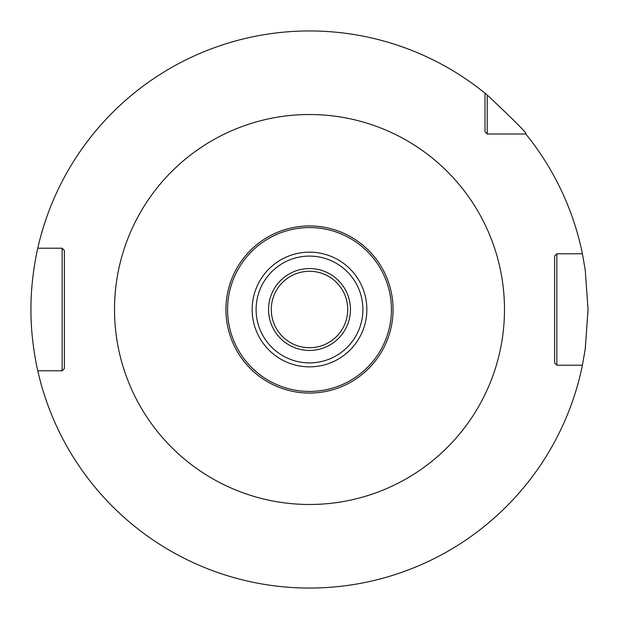 <?xml version="1.0" encoding="UTF-8"?>
<svg xmlns="http://www.w3.org/2000/svg" width="619" height="619" viewBox="0 0 619 619"><rect width="100%" height="100%" fill="white"/><g stroke="black" fill="none" stroke-linecap="round" stroke-linejoin="round"><path stroke-width="0.93" d="M487.215 95.009L487.215 134.013L484.986 131.785L484.986 93.183L487.215 95.009C515.201 121.339 528.077 134.338 525.817 134.013A278.55 278.55 0 0 1 582.425 253.79L585.249 270.101L588.05 309.5L585.249 348.899L582.425 365.21L556.852 365.21L554.624 362.982L556.852 365.21L575.198 365.21M309.5 588.05L313.229 588.027L309.5 588.05M323.783 587.686L323.033 587.717M331.807 587.152L333.757 586.99L331.807 587.152M334.624 586.913L335.096 586.874M335.312 586.851L337.355 586.657L335.312 586.851M487.215 134.013L525.817 134.013L487.215 134.013L484.986 131.785M582.425 253.79L556.852 253.79L556.852 365.21M556.852 253.79L554.624 256.018L554.624 362.982L554.624 256.018L556.852 253.79L575.198 253.79M484.986 93.183A278.55 278.55 0 0 0 37.774 248.219L62.148 248.219L64.376 250.447L64.376 368.553L62.148 370.781L37.774 370.781A278.55 278.55 0 0 0 582.425 365.21M37.774 370.781C38.022 371.949 30.718 342.284 30.95 309.5C30.718 276.708 38.022 247.051 37.774 248.219M295.108 587.679L295.805 587.71M287.193 587.152L285.243 586.99L287.193 587.152M284.376 586.913L283.904 586.874M283.688 586.851L284.268 586.905M62.148 370.781L62.148 248.219M309.5 225.935A83.565 83.565 0 0 1 393.065 309.5A83.565 83.565 0 0 1 309.5 393.065A83.565 83.565 0 0 1 225.935 309.5A83.565 83.565 0 0 1 309.5 225.935A83.565 83.565 0 0 1 393.065 309.5A83.565 83.565 0 0 1 309.5 393.065M309.5 350.447A40.947 40.947 0 0 0 350.447 309.5A40.947 40.947 0 0 0 309.5 268.553A40.947 40.947 0 0 0 268.553 309.5A40.947 40.947 0 0 0 309.5 350.447M309.5 347.716A38.216 38.216 0 0 0 347.716 309.5A38.216 38.216 0 0 0 309.5 271.284A38.216 38.216 0 0 0 271.284 309.5A38.216 38.216 0 0 0 309.5 347.716M309.5 114.515A194.985 194.985 0 0 0 114.515 309.5A194.985 194.985 0 0 0 309.5 504.485A194.985 194.985 0 0 0 504.485 309.5A194.985 194.985 0 0 0 309.5 114.515M309.5 227.568A81.932 81.932 0 0 1 391.432 309.5A81.932 81.932 0 0 1 309.5 391.432A81.932 81.932 0 0 1 227.568 309.5A81.932 81.932 0 0 1 309.5 227.568M309.5 252.157A57.343 57.343 0 0 0 252.157 309.5A57.343 57.343 0 0 0 309.5 366.843A57.343 57.343 0 0 0 366.843 309.5A57.343 57.343 0 0 0 309.5 252.157M309.5 256.096A53.404 53.404 0 0 0 256.096 309.5A53.404 53.404 0 0 0 309.5 362.904A53.404 53.404 0 0 0 362.904 309.5A53.404 53.404 0 0 0 309.5 256.096"/></g></svg>
